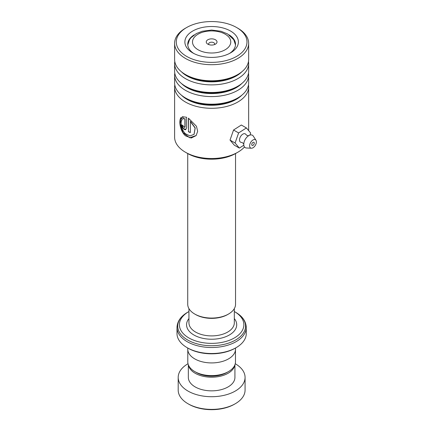 <?xml version="1.0" encoding="UTF-8"?>
<svg xmlns="http://www.w3.org/2000/svg" width="431" height="431" viewBox="0 0 431 431"><rect width="100%" height="100%" fill="white"/><g stroke="black" fill="none" stroke-linecap="round" stroke-linejoin="round"><path stroke-width="0.65" d="M235.471 349.999L235.471 361.846A23.84 13.765 180 0 1 228.489 371.576L226.835 372.535A21.496 12.413 180 0 1 196.434 372.535L194.774 371.576A23.84 13.765 180 0 1 187.792 361.846L187.792 349.999M228.489 371.576A23.84 13.765 180 0 1 194.774 371.576L196.434 372.535M228.538 314.032L227.692 314.522A22.714 13.113 180 0 1 195.572 314.522L194.726 314.032A23.91 13.803 0 0 0 228.538 314.032A23.91 13.803 0 0 0 235.541 304.275L235.541 153.56M215.435 39.765A5.377 3.103 0 0 0 207.834 39.765A5.377 3.103 0 0 0 207.834 44.156L207.834 44.156A5.377 3.103 0 0 0 215.435 44.156A5.377 3.103 0 0 0 215.435 39.765M214.336 44.641A2.985 1.724 0 0 0 214.616 43.908A2.985 1.724 0 0 0 213.744 42.691A2.985 1.724 0 0 0 210.49 42.319A2.985 1.724 0 0 0 208.647 43.908A2.985 1.724 0 0 0 208.927 44.641M236.123 347.666L235.278 348.156A33.44 19.309 180 0 1 187.986 348.156L187.14 347.666A34.636 19.998 0 0 0 236.123 347.666A34.636 19.998 0 0 0 246.268 333.529L246.268 327.512A34.636 19.998 180 0 1 224.885 345.985A34.636 19.998 180 0 1 187.14 341.648A34.636 19.998 180 0 1 176.996 327.512L176.996 333.529A34.636 19.998 0 0 0 187.14 347.666L187.986 348.156M188.832 337.915A32.244 18.619 0 0 0 234.432 337.915A32.244 18.619 0 0 0 234.432 311.586L235.628 312.276A33.936 19.594 0 0 1 235.628 339.984A33.936 19.594 0 0 1 187.636 339.984A33.936 19.594 0 0 1 187.636 312.276L188.832 311.586A32.244 18.619 0 0 0 188.832 337.915M235.52 348.016L235.52 349.132A23.888 13.792 180 0 1 220.774 361.873A23.888 13.792 180 0 1 194.742 358.883A23.888 13.792 180 0 1 187.749 349.132L187.749 348.016M246.268 327.512C246.004 321.327 242.459 316.246 235.628 312.276L234.432 311.586A32.244 18.619 0 0 0 234.324 311.521M187.727 153.56L187.727 304.275A23.91 13.803 0 0 0 194.726 314.032L195.572 314.522M235.278 403.739L234.432 404.224A32.244 18.619 180 0 1 196.967 407.64A32.244 18.619 180 0 1 188.832 404.224L187.986 403.739A33.44 19.309 0 0 0 196.423 407.279A33.44 19.309 0 0 0 235.278 403.739A33.44 19.309 0 0 0 245.072 390.087L245.072 377.411A33.44 19.309 0 0 0 235.245 363.737M188.455 365.057A23.29 13.447 0 0 0 201.04 375.73A23.29 13.447 0 0 0 234.814 365.057M188.342 364.782L188.342 377.411A23.29 13.447 0 0 0 201.04 389.382A23.29 13.447 0 0 0 234.922 377.411L234.922 364.782M188.018 363.737A33.44 19.309 0 0 0 178.192 377.411A33.44 19.309 0 0 0 196.423 394.602A33.44 19.309 0 0 0 245.072 377.411M178.192 377.411L178.192 390.087A33.44 19.309 0 0 0 187.986 403.739M237.81 152.245L235.784 153.42A34.157 19.718 180 0 1 187.48 153.42L185.454 152.251A37.023 21.378 0 0 0 237.81 152.245A37.023 21.378 0 0 0 244.49 146.982M186.634 56.391A35.353 20.408 0 0 0 236.63 56.391A35.353 20.408 0 0 0 236.63 27.53L237.81 28.209A37.023 21.378 180 0 1 248.655 43.326A37.023 21.378 180 0 1 225.801 63.071A37.023 21.378 180 0 1 185.454 58.438A37.023 21.378 180 0 1 174.609 43.326A37.023 21.378 180 0 1 185.454 28.209L186.634 27.53A35.353 20.408 0 0 0 186.634 56.391M192.716 52.884L192.716 52.884A26.754 15.446 180 0 1 192.716 31.037A26.754 15.446 180 0 1 230.547 31.037A26.754 15.446 180 0 1 230.547 52.884A26.754 15.446 180 0 1 192.716 52.884M194.214 34.863A23.888 13.792 0 0 0 187.749 44.301A23.888 13.792 0 0 0 193.788 53.466M248.655 75.209L248.655 82.817A37.023 21.378 180 0 1 237.81 97.934A37.023 21.378 180 0 1 185.454 97.934L185.454 97.934A37.023 21.378 180 0 1 174.609 82.817L174.609 75.209A37.023 21.378 0 0 0 185.454 90.327A37.023 21.378 0 0 0 225.801 94.96A37.023 21.378 0 0 0 248.655 75.209A37.023 21.378 0 0 0 248.488 73.162M186.989 98.818L185.454 97.934L186.989 98.818A34.852 20.122 180 0 0 236.28 98.818L237.81 97.934M174.781 84.864A37.023 21.378 0 0 0 174.609 86.917A37.023 21.378 0 0 0 185.454 102.028A37.023 21.378 0 0 0 225.801 106.662A37.023 21.378 0 0 0 248.655 86.917A37.023 21.378 0 0 0 248.488 84.864M248.655 63.508L248.655 71.115A37.023 21.378 180 0 1 237.81 86.232A37.023 21.378 180 0 1 185.454 86.232L185.454 86.232A37.023 21.378 180 0 1 174.609 71.115L174.609 63.508A37.023 21.378 0 0 0 185.454 78.625A37.023 21.378 0 0 0 225.801 83.258A37.023 21.378 0 0 0 248.655 63.508A37.023 21.378 0 0 0 248.488 61.461M186.989 87.116L185.454 86.232L186.989 87.116A34.852 20.122 180 0 0 236.28 87.116L237.81 86.232M248.655 43.326L248.655 59.413A37.023 21.378 180 0 1 237.81 74.531A37.023 21.378 180 0 1 185.454 74.531L185.454 74.531A37.023 21.378 180 0 1 174.609 59.413L174.609 43.326M186.989 75.414L185.454 74.531L186.989 75.414A34.852 20.122 180 0 0 236.28 75.414L237.81 74.531M185.454 129.742L186.623 127.942L186.623 117.264L182.324 116.715L183.39 118.864L184.915 118.767L184.915 126.978L184.662 127.528L183.315 125.954A37.023 21.378 180 0 1 181.839 124.871C182.189 127.797 183.396 129.424 185.454 129.742L185.874 129.586M190.34 121.461L195.108 128.045L194.042 134.359L190.023 135.916L185.454 133.777C181.176 129.817 179.98 121.526 182.329 119.484L181.322 117.307C178.429 119.651 179.792 130.943 185.454 135.797L191.219 138.022L196.137 135.587L197.657 131.326L196.482 126.31L188.433 118.159L188.433 131.762A37.023 21.378 180 0 0 190.34 132.592L190.48 121.348L195.216 127.932L194.09 134.31M229.481 53.466A23.888 13.792 0 0 0 235.52 44.301A23.888 13.792 0 0 0 229.05 34.863M174.609 86.917L174.609 137.133A37.023 21.378 0 0 0 185.454 152.245A37.023 21.378 0 0 0 185.454 152.251L187.48 153.42M174.781 73.162A37.023 21.378 0 0 0 174.609 75.209M174.781 61.461A37.023 21.378 0 0 0 174.609 63.508M237.81 28.209L236.63 27.53A35.353 20.408 0 0 0 186.634 27.53M182.512 116.629L183.574 118.773L184.915 118.767M185.088 118.676L185.088 126.881L184.743 127.468M182.038 125.022L183.428 128.54L185.95 129.532M181.365 117.404L180.136 123.719L183.013 132.603L189.629 137.753L196.18 135.533M188.584 118.25L188.433 131.762M190.34 132.425A36.786 21.238 180 0 1 188.584 131.654M243.865 144.164L242.615 142.79L241.258 142.37A4.779 2.758 -60 0 1 239.501 139.93A4.779 2.758 -60 0 1 242.055 134.704A4.779 2.758 -60 0 1 245.842 134.429L246.888 135.393L248.703 135.787M254.279 143.14A1.794 1.034 120 0 0 253.907 142.311A1.794 1.034 120 0 0 252.534 142.785A1.794 1.034 120 0 0 251.747 144.579A1.794 1.034 120 0 0 252.119 145.414A1.794 1.034 120 0 0 253.493 144.94A1.794 1.034 120 0 0 254.279 143.14M256.391 141.944A4.779 2.758 -60 0 1 251.402 148.221A4.779 2.758 -60 0 1 249.635 145.78A4.779 2.758 -60 0 1 252.194 140.549A4.779 2.758 -60 0 1 255.982 140.29A4.779 2.758 -60 0 1 256.391 141.944M251.402 148.221L246.408 147.978A7.165 4.138 -60 0 1 243.757 144.315A7.165 4.138 -60 0 1 244.323 141.346A7.165 4.138 -60 0 1 246.489 137.591A7.165 4.138 -60 0 1 253.277 136.083L255.982 140.29M249.942 135.086L250.67 133.023L246.403 127.942L241.338 125.017L233.548 130.006L230.025 140.075L234.286 145.155L239.35 148.081L243.811 145.225M246.403 127.942L238.618 132.931L233.548 130.006M238.618 132.931L235.089 143L230.025 140.075M235.089 143L239.35 148.081M234.324 308.618L234.324 322.803A22.692 13.102 180 0 1 220.316 334.903A22.692 13.102 180 0 1 195.588 332.064A22.692 13.102 180 0 1 188.94 322.803L188.94 308.618M198.104 49.77A19.131 11.044 0 0 0 225.16 49.77A19.131 11.044 0 0 0 225.16 34.151A19.131 11.044 0 0 0 198.104 34.151A19.131 11.044 0 0 0 198.104 49.77M234.324 318.584A25.079 14.482 180 0 1 226.054 336.595A25.079 14.482 180 0 1 193.896 334.989A25.079 14.482 180 0 1 188.94 318.584M241.85 95.17A34.852 20.122 180 0 1 186.989 99.372A34.852 20.122 180 0 1 181.413 95.17M241.85 83.469A34.852 20.122 180 0 1 186.989 87.671A34.852 20.122 180 0 1 181.413 83.469M241.85 71.767A34.852 20.122 180 0 1 186.989 75.969A34.852 20.122 180 0 1 181.413 71.767M235.498 44.883L233.753 39.7L227.546 33.914L221.017 31.253L211.616 30.041L202.311 31.237L196.337 33.57L190.944 37.761L189.516 39.69L187.771 44.883M176.996 327.512C177.26 321.327 180.81 316.246 187.636 312.276M248.655 86.917L248.655 130.625"/></g></svg>
